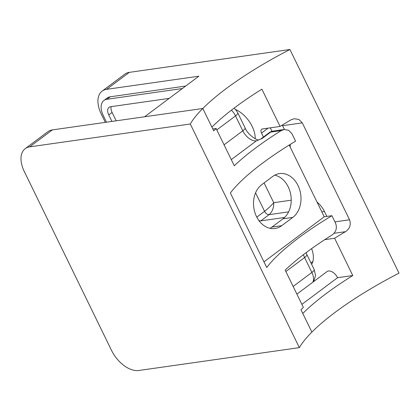 <?xml version="1.0" encoding="UTF-8"?>
<svg xmlns="http://www.w3.org/2000/svg" width="420" height="420" viewBox="0 0 420 420"><rect width="100%" height="100%" fill="white"/><g stroke="black" fill="none" stroke-linecap="round" stroke-linejoin="round"><path stroke-width="0.63" d="M301.885 304.369L337.554 277.699L352.79 275.531A144.26 35.784 154 0 0 325.957 293.758A144.26 35.784 154 0 0 302.788 313.478L311.876 332.115A144.26 35.784 -26 0 0 299.36 347.634L138.742 370.498A25.683 15.157 53.2 0 1 111.557 350.453L24.302 171.549A25.683 15.157 53.2 0 1 25.2 148.664A25.683 15.157 53.2 0 1 29.673 146.869L190.291 124.005A144.26 35.784 -26 0 1 202.802 108.486L144.601 116.77L198.844 76.209L106.612 89.334A25.683 15.157 -126.8 0 0 102.139 91.13A25.683 15.157 -126.8 0 0 101.246 114.014L105.315 122.362M106.612 89.334L129.308 72.366L289.931 49.502L399 273.131A144.26 35.784 -26 0 0 335.05 312.396A144.26 35.784 -26 0 0 311.876 332.115L300.967 309.75A144.26 35.784 -26 0 1 303.366 307.398L285.185 270.128A144.26 35.784 -26 0 1 332.099 234.964C336.121 231.977 337.281 228.034 335.575 223.146L331.937 215.691A144.26 35.784 154 0 0 266.732 267.535L230.375 192.99A144.26 35.784 -26 0 1 295.58 141.152L291.947 133.697L288.677 130.279L284.193 129.502L281.195 130.604L270.716 132.095L262.227 138.442L256.389 140.837A12.842 7.576 53.2 0 1 242.797 130.814L224.07 144.816M352.79 275.531L334.609 238.256A144.26 35.784 154 0 1 345.471 231.683C349.834 228.727 351.199 224.758 349.561 219.781L302.295 122.876L298.882 119.459L294.168 118.734L290.939 119.868A144.26 35.784 -26 0 0 280.072 126.441L261.896 89.171A144.26 35.784 -26 0 0 235.069 107.399A144.26 35.784 -26 0 0 211.895 127.118L202.802 108.486A144.26 35.784 -26 0 1 225.976 88.767A144.26 35.784 -26 0 1 289.931 49.502M311.614 248.63A23.541 13.892 53.2 0 1 311.651 264.348M235.515 109.494A23.541 13.892 53.2 0 1 252.173 126.43A23.541 13.892 53.2 0 1 255.203 138.784M169.186 98.385L110.544 106.733A8.531 5.035 -126.8 0 0 109.058 107.326A8.531 5.035 -126.8 0 0 108.759 114.928L111.93 121.422M324.755 239.663L334.609 238.256M258.694 220.274A4.279 2.525 -126.8 0 0 260.804 220.862L284.576 217.481M280.072 126.441L262.4 128.961A4.279 2.525 -126.8 0 0 261.655 129.26A4.279 2.525 -126.8 0 0 261.502 133.072L263.429 137.025M182.359 88.536L106.906 99.278A17.089 10.085 -126.8 0 0 103.929 100.469A17.089 10.085 -126.8 0 0 103.336 115.7L106.502 122.194M314.47 280.985L314.008 281.048M337.554 277.699A8.563 5.05 -126.8 0 0 327.002 271.614L296.893 294.126M185.677 86.053L110.229 96.794A17.089 10.085 -126.8 0 0 107.252 97.986L103.929 100.469M129.308 72.366A25.683 15.157 -126.8 0 0 124.835 74.162L102.139 91.13M111.19 106.638A8.531 5.035 -126.8 0 0 112.082 112.445L116.167 120.818M288.614 211.88L269.11 214.657C272.386 211.659 273.924 207.664 273.719 202.676L291.239 200.183M260.804 220.862L269.11 214.657A4.279 2.525 53.2 0 1 264.579 211.312C268.144 208.53 271.194 205.653 273.719 202.676L264.086 182.915M281.778 125.386L282.587 125.68L284.435 129.47M282.114 125.181L282.587 125.68L302.295 122.876M212.793 128.966L216.111 128.494L234.287 165.769A144.26 35.784 154 0 1 281.195 130.604M25.2 148.664L47.891 131.691A25.683 15.157 53.2 0 1 52.369 129.901L202.802 108.486L213.712 130.846A144.26 35.784 154 0 1 216.111 128.494M299.36 347.634L190.291 124.005M274.717 175.172A23.541 18.086 -98.1 0 1 290.698 194.334A23.541 18.086 -98.1 0 1 283.028 218.794L271.955 227.073A23.541 18.086 -98.1 0 1 270.034 228.302M272.795 176.405L261.723 184.684A23.541 18.086 81.9 0 0 254.825 212.289A23.541 18.086 81.9 0 0 275.042 228.491A23.541 18.086 81.9 0 0 281.72 225.682L292.793 217.403A23.541 18.086 81.9 0 0 299.691 189.798A23.541 18.086 81.9 0 0 279.473 173.597A23.541 18.086 81.9 0 0 272.795 176.405M289.223 145.042L324.219 216.793L263.959 261.849M324.219 216.793L331.937 215.691M106.906 99.278L110.229 96.794M108.759 114.928L112.082 112.445M345.471 231.683L334.031 233.315M255.57 192.838L264.579 211.312L256.788 217.14M271.981 131.323L270.281 127.838M268.086 128.147L261.502 133.072M290.215 144.428A17.12 10.106 53.2 0 1 290.157 146.953M317.037 202.062A17.12 10.106 53.2 0 1 324.397 211.407L326.844 216.421M334.945 221.86L349.561 219.781M321.893 212.016A8.563 2.126 154 0 1 324.397 211.407M52.369 129.901L29.673 146.869M258.872 139.808C257.287 140.794 247.774 134.894 245.065 127.832A8.563 2.126 -26 0 1 242.797 130.814L235.526 115.904L216.799 129.911M245.065 127.832L237.794 112.927A8.563 2.126 -26 0 1 235.526 115.904A12.842 7.576 -126.8 0 0 231.415 110.171M256.389 140.837L231.284 159.611M312.811 282.224A12.842 7.576 -126.8 0 0 311.876 272.449L304.605 257.539A12.842 7.576 53.2 0 1 303.481 254.636M293.149 286.451L311.876 272.449A8.563 2.126 -26 0 0 314.144 269.467L306.873 254.557A8.563 2.126 -26 0 1 304.605 257.539L285.878 271.541M269.225 132.694A8.563 5.05 -126.8 0 1 270.716 132.095A8.563 6.578 -98.1 0 1 273.147 131.077A8.563 8.563 0 0 0 269.225 132.694L260.736 139.041M283.028 218.794L292.793 217.403M271.955 227.073L281.72 225.682M232.89 109.043L237.295 105.751M314.144 269.467L315.562 275.572L313.651 281.6M306.059 252.688L306.873 254.557M284.193 129.502L273.147 131.077M237.794 112.927L236.255 110.413L234.14 108.108M310.957 262.93L312.874 261.497"/></g></svg>
